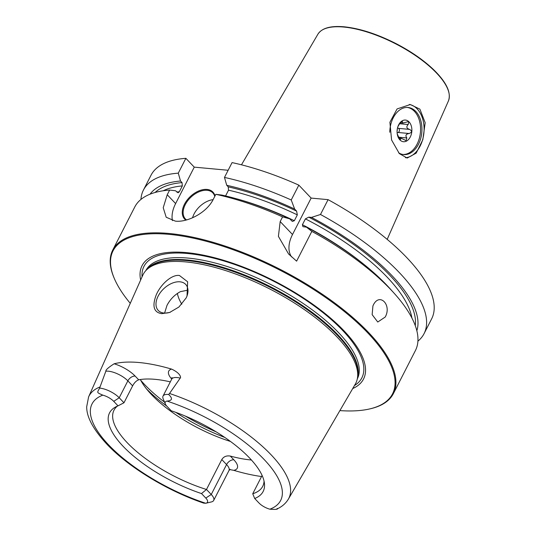 <?xml version="1.0" encoding="UTF-8"?>
<svg xmlns="http://www.w3.org/2000/svg" width="536" height="536" viewBox="0 0 536 536"><rect width="100%" height="100%" fill="white"/><g stroke="black" fill="none" stroke-linecap="round" stroke-linejoin="round"><path stroke-width="0.8" d="M419.909 109.163L425.182 122.731L422.83 139.702L416.177 153.142L407.159 158.053L399.333 153.584L391.575 139.97L389.9 122.248L397.082 108.935L410.295 104.527L419.909 109.163M228.142 170.267L194.26 167.138L175.62 203.566A31.523 19.973 -43.6 0 0 172.431 220.644M140.941 199.432A157.618 59.04 27.1 0 1 143.44 190.046L151.031 175.212A157.618 59.04 27.1 0 1 185.865 158.321L194.26 167.138M424.063 333.647A157.618 59.04 27.1 0 0 320.488 214.487L328.079 199.653A157.618 59.04 27.1 0 1 431.654 318.813L424.063 333.647A157.618 59.04 27.1 0 1 417.913 341.164M328.079 199.653L311.148 198.085L292.509 234.513A31.523 19.973 -43.6 0 0 291.571 256.905M224.477 177.429A157.618 59.04 27.1 0 1 291.229 199.975L294.639 209.047A150.12 56.233 -152.9 0 0 226.735 185.295L224.477 177.429L232.075 162.596A157.618 59.04 27.1 0 1 298.827 185.134L311.148 198.085M185.865 220.102A19.544 12.382 136.4 0 1 184.464 204.243A19.544 12.382 136.4 0 1 201.476 189.999A19.544 12.382 136.4 0 1 215.003 195.948M294.639 209.047L296.609 211.117L297.333 214.876L294.331 220.725L292.334 221.408L289.648 218.802A150.12 56.233 27.1 0 0 221.743 195.05L215.834 194.327L213.429 199.017C206.856 212.879 187.238 222.641 175.319 221.12L166.194 217.248L163.225 207.734L167.225 194.749L169.624 190.059L175.54 190.776L178.059 192.772L179.332 191.761A145.008 54.317 -152.9 0 0 176.746 192.042M143.44 190.046A157.618 59.04 27.1 0 1 178.274 173.155L180.531 181.021L182.032 182.595L182.327 185.905L179.332 191.761M178.274 173.155L185.865 158.321M226.735 185.295L228.236 186.87L228.53 190.18L225.582 195.935M291.229 199.975L298.827 185.134M339.884 410.596A156.981 58.806 -152.9 0 0 369.807 408.901L370.543 408.733A157.618 59.04 -152.9 0 0 393.377 393.618A157.618 59.04 -152.9 0 0 329.62 299.302A157.618 59.04 -152.9 0 0 168.994 233.475A157.618 59.04 27.1 0 0 112.754 250.017L134.791 206.95A157.618 59.04 27.1 0 1 169.624 190.059M292.509 234.513L280.181 221.562L278.405 236.363L288.569 253.957L296.609 261.153L311.838 231.391A157.618 59.04 27.1 0 1 394.154 293.259A157.618 59.04 27.1 0 1 415.413 350.551L393.377 393.618M280.181 221.562L282.586 216.872A157.618 59.04 27.1 0 0 215.834 194.327M373.478 304.709C379.803 292.328 391.97 305.111 385.21 317.037L377.766 322.029L372.145 314.639L372.922 305.949L373.478 304.709M320.488 214.487L311.47 217.395L308.763 217.147L305.399 218.876L302.405 224.731L302.961 226.681L306.478 227.15A150.12 56.233 27.1 0 1 390.322 288.998L394.154 293.259M416.841 330.732A150.12 56.233 -152.9 0 0 311.47 217.395M180.531 181.021A150.12 56.233 -152.9 0 0 150.033 194.193M311.838 231.391L306.478 227.15M289.648 218.802L282.586 216.872M130.268 303.329A156.981 58.806 27.1 0 1 114.141 278.07L113.846 277.373A157.618 59.04 27.1 0 1 112.754 250.017M114.141 278.07A156.981 58.806 27.1 0 1 169.061 234.353A156.981 58.806 -152.9 0 1 352.206 318.096A156.981 58.806 -152.9 0 1 369.807 408.901M140.64 280.047A124.399 46.599 27.1 0 1 186.441 252.61A124.399 46.599 -152.9 0 1 326.458 314.666A124.399 46.599 -152.9 0 1 352.701 388.567M205.717 503.264L203.667 503.123C167.668 490.896 129.069 467.546 107.294 444.625C93.391 429.705 86.524 417.068 86.698 406.71L88.614 396.868L142.77 275.256A119.414 44.736 27.1 0 1 145.993 270.452A119.414 44.736 27.1 0 1 185.771 261.91A119.414 44.736 -152.9 0 1 302.431 308.274A119.414 44.736 -152.9 0 1 357.358 378.61A119.414 44.736 -152.9 0 1 355.341 384.037L288.388 499.096A112.232 42.043 -152.9 0 0 169.53 393.478L180.223 378.081C181.101 377.86 180.833 373.317 171.567 369.096A113.511 42.518 27.1 0 0 139.126 362.53A113.511 42.518 27.1 0 0 114.135 363.783C108.359 367.495 105.599 369.967 105.853 371.207L99.616 388.098C97.163 392.901 96.219 392.238 102.811 395.139A105.934 39.684 -152.9 0 0 108.721 444.994A105.934 39.684 -152.9 0 0 205.717 503.264A10.653 3.993 27.1 0 0 205.925 503.224L211.445 501.924A15.383 5.762 27.1 0 0 213.67 500.45L228.986 470.528L230.152 469.308M179.466 275.511L187.64 281.789L187.017 296.073L186.16 297.936L178.924 307.021L169.657 312.461L161.785 313.661C153.859 312.501 151.969 306.337 156.123 295.162C160.746 283.966 172.183 274.204 179.466 275.511M261.548 476.538A114.302 42.82 27.1 0 1 233.803 470.347L229.736 469.576M205.925 503.224A10.653 3.993 27.1 0 0 205.791 498.071L201.516 493.576L206.487 489.482L221.797 459.56C223.646 456.612 226.48 455.446 230.299 456.062A83.536 31.296 -152.9 0 0 250.888 459.962A83.536 31.296 27.1 0 0 251.424 460.009M186.803 296.582A18.914 11.98 -43.6 0 0 185.684 284.395A18.914 11.98 -43.6 0 0 158.12 296.153A18.914 11.98 -43.6 0 0 158.281 310.471A18.914 11.98 -43.6 0 0 170.294 312.227M187.969 290.15L180.384 291.658C174.575 294.793 170.106 299.39 166.971 305.446L164.592 313.084M140.318 379.528A83.536 31.296 -152.9 0 0 149.752 392.714A83.536 31.296 -152.9 0 0 230.48 441.456M201.516 493.576A86.263 32.314 27.1 0 1 125.096 448.331A86.263 32.314 27.1 0 1 115.113 407.246A86.263 32.314 27.1 0 1 118.021 405.846L123.97 402.777L132.626 385.866C134.295 382.724 136.318 380.707 138.697 379.81A83.536 31.296 -152.9 0 1 155.112 379.334A83.536 31.296 27.1 0 1 170.314 381.873M264.054 481.134A83.536 31.296 27.1 0 1 262.72 486.32A83.536 31.296 27.1 0 1 252.737 493.757L262.104 475.459M205.791 498.071L211.251 494.487L206.487 489.482A83.536 31.296 27.1 0 1 113.987 410.214A83.536 31.296 27.1 0 1 117.418 406.094M221.797 459.56L226.56 464.565L211.251 494.487A15.383 5.762 27.1 0 1 213.67 500.45M169.53 393.478L168.639 394.483C172.887 398.469 172.337 400.667 166.998 401.075A10.653 3.993 27.1 0 0 165.323 403.99L163.145 398.75A15.383 5.762 27.1 0 1 163.038 396.084A15.383 5.762 27.1 0 1 168.639 394.483M252.737 493.757L254.694 498.493L258.968 502.982A10.653 3.993 -152.9 0 0 269.903 509.2C275.993 509.609 278.392 509.354 277.092 508.436M165.323 403.99A10.653 3.993 27.1 0 0 166.931 406.268L171.205 410.764A86.263 32.314 27.1 0 1 264.469 483.673A86.263 32.314 27.1 0 1 254.694 498.493M123.97 402.777L119.206 397.772A15.383 5.762 -152.9 0 0 99.616 388.098M118.021 405.846L113.746 401.357A10.653 3.993 -152.9 0 0 102.811 395.139M181.805 304.22A83.536 31.296 27.1 0 1 177.376 293.406M186.535 219.928A18.914 11.98 136.4 0 1 185.423 218.963A18.914 11.98 136.4 0 1 185.262 204.638A18.914 11.98 -43.6 0 1 212.826 192.886A18.914 11.98 -43.6 0 1 214.762 196.417M213.107 199.64A18.914 11.98 -43.6 0 0 194.092 213.918A18.914 11.98 136.4 0 0 192.558 217.784M409.243 104.466A26.793 18.137 -84.7 0 1 417.175 108.909A26.793 18.137 95.3 0 1 423.018 138.208A26.793 18.137 95.3 0 1 405.477 157.725M389.779 132.265A23.644 16.006 -84.7 0 1 408.037 107.481A23.644 16.006 -84.7 0 1 415.849 111.508A23.644 16.006 95.3 0 1 420.66 138.656A23.644 16.006 95.3 0 1 403.682 154.569A23.644 16.006 95.3 0 1 398.63 152.814M407.34 107.441A23.644 16.006 -84.7 0 1 414.462 111.381A23.644 16.006 -84.7 0 1 419.407 138.04A23.644 16.006 -84.7 0 1 402.992 154.482M409.068 121.92A10.874 7.363 -84.7 0 1 410.275 136.995A10.874 7.363 -84.7 0 1 399.883 139.876A10.874 7.363 -84.7 0 1 397.337 134.523A10.874 7.363 -84.7 0 1 398.121 126.027A10.874 7.363 -84.7 0 1 409.068 121.92M397.223 133.812L399.809 139.661L400.573 139.373L399.494 139.273M399.809 139.661L401.337 138.301L406.08 140.626L406.837 137.96L398.416 137.183M397.88 126.697L399.702 123.608L402.194 121.109L402.898 123.059L407.916 121.719L408.794 122.101L408.177 124.52C406.074 126.791 406.523 128.412 409.538 129.384C412.278 130.952 412.137 132.325 409.122 133.504C405.886 134.034 405.129 135.521 406.837 137.96M397.129 132.988A3.705 2.506 -84.7 0 1 398.081 132.486A2.131 1.441 95.3 0 0 399.394 130.543A2.131 1.441 95.3 0 0 398.496 128.365A3.725 2.519 -84.7 0 1 397.612 127.595M397.27 129.196A7.41 5.018 -84.7 0 1 397.082 131.246M344.313 26.867A72.769 27.256 27.1 0 1 447.922 89.539M317.888 34.23A73.318 27.463 -152.9 0 1 343.77 27.048A73.318 27.463 27.1 0 1 417.892 57.245A73.318 27.463 27.1 0 1 448.398 101.016C451.446 92.808 446.589 82.423 433.805 69.854C423.768 60.233 411.192 51.496 396.091 43.644C377.21 34.056 359.897 28.442 344.146 26.8C330.578 25.607 321.828 28.086 317.888 34.23L241.475 164.807M175.62 203.566L167.225 194.749M308.763 217.147A147.367 55.208 27.1 0 1 415.266 325.613M155.098 192.484A147.367 55.208 27.1 0 1 182.032 182.595M228.236 186.87A147.367 55.208 27.1 0 1 296.609 211.117M411.916 318.049A145.008 54.317 -152.9 0 0 305.399 218.876M182.327 185.905A145.008 54.317 -152.9 0 0 163.192 190.769M297.333 214.876A145.008 54.317 -152.9 0 0 228.53 190.18M363.24 263.833A145.008 54.317 -152.9 0 0 302.405 224.731M294.331 220.725A145.008 54.317 -152.9 0 0 235.646 198.541M142.06 276.851A122.376 45.841 27.1 0 1 187.64 253.515A122.376 45.841 -152.9 0 1 322.484 312.227A122.376 45.841 -152.9 0 1 354.464 385.545M357.304 378.865L357.345 378.791A118.784 44.495 -152.9 0 0 309.292 307.711A118.784 44.495 -152.9 0 0 188.237 258.104A118.784 44.495 27.1 0 0 145.852 270.566L145.812 270.64M146.435 269.976A118.784 44.495 27.1 0 1 187.278 259.98A118.784 44.495 -152.9 0 1 305.339 307.483A118.784 44.495 -152.9 0 1 357.478 377.974M357.358 378.61L357.706 376.781A118.891 44.535 -152.9 0 0 303.021 306.753A118.891 44.535 -152.9 0 0 186.876 260.59A118.891 44.535 27.1 0 0 147.273 269.092L145.993 270.452M230.299 456.062L233.843 459.788A21.688 8.127 27.1 0 1 233.803 470.347M88.614 396.868A112.232 42.043 27.1 0 1 99.803 387.032M140.673 380.212A99.294 37.198 -152.9 0 0 164.552 402.134M185.315 416.077A99.294 37.198 -152.9 0 0 216.243 431.902M146.482 388.861A97.719 36.609 -152.9 0 0 166.763 406.094M175.788 412.358A97.719 36.609 -152.9 0 0 224.832 437.456M233.843 459.788A6.305 3.993 136.4 0 0 226.56 464.565A15.383 5.762 27.1 0 1 228.986 470.528M269.903 509.2A105.934 39.684 -152.9 0 0 263.993 459.345A105.934 39.684 -152.9 0 0 166.998 401.075M163.038 396.084L171.694 379.173A15.383 5.762 27.1 0 1 180.223 378.081M138.697 379.81L135.146 376.084A21.688 8.127 -152.9 0 0 114.135 363.783M171.748 379.066A21.688 8.127 27.1 0 1 171.567 369.096M132.626 385.866L127.863 380.862L119.206 397.772L113.746 401.357M135.146 376.084A6.305 3.993 -43.6 0 0 127.863 380.862A15.383 5.762 -152.9 0 0 105.853 371.207M402.322 121.806L401.183 121.699M408.177 124.52L399.628 123.729M409.538 129.384L398.496 128.365M409.122 133.504L398.081 132.486M448.398 101.016L387.186 239.378M288.388 499.096C285.755 503.458 281.949 506.755 276.958 508.986M171.694 379.173L172.002 377.505M400.231 122.811L402.898 123.059M398.791 138.067L401.337 138.301"/></g></svg>
